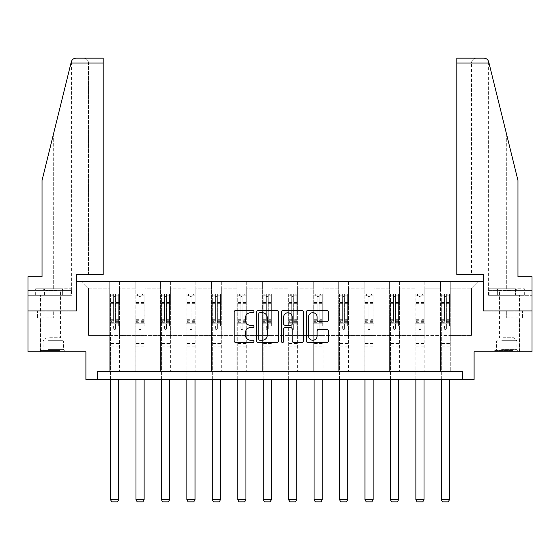 <?xml version="1.0" encoding="UTF-8"?>
<svg xmlns="http://www.w3.org/2000/svg" width="560" height="560" viewBox="0 0 560 560"><rect width="100%" height="100%" fill="white"/><g stroke="black" fill="none" stroke-linecap="round" stroke-linejoin="round"><path stroke-width="0.42" stroke-dasharray="2.8 2.1" d="M253.904 311.577A1.12 1.12 0 0 0 252.784 310.457L235.774 310.457A1.603 1.603 0 0 0 234.171 312.06L234.171 340.879A1.603 1.603 0 0 0 235.774 342.482L252.784 342.482A1.12 1.12 0 0 0 253.904 341.355A1.12 1.12 0 0 0 252.784 340.235L250.579 340.235A5.124 5.124 0 0 1 245.455 335.118L245.455 332.71A5.124 5.124 0 0 1 250.579 327.593L252.784 327.593A1.12 1.12 0 0 0 253.904 326.466A1.12 1.12 0 0 0 252.784 325.346L250.579 325.346A5.124 5.124 0 0 1 245.455 320.222L245.455 317.821A5.124 5.124 0 0 1 250.579 312.704L252.784 312.704A1.12 1.12 0 0 0 253.904 311.577M506.716 317.821L522.459 317.821L506.716 317.821L506.716 310.975L522.459 310.975L490.98 310.975L519.442 310.975L493.997 310.975L506.716 310.975L506.716 317.821M506.716 351.75L519.442 351.75L506.716 351.75M53.284 317.821L37.541 317.821L53.284 317.821L53.284 310.975L69.02 310.975L37.541 310.975L66.003 310.975L53.284 310.975L53.284 317.821M53.284 351.75L40.558 351.75L53.284 351.75M28 310.975L76.608 310.975L76.608 281.617L483.392 281.617L483.392 310.975L532 310.975L483.56 310.975L483.56 274.603L456.806 274.603L471.485 274.603L471.485 63.049L471.485 274.603L456.806 274.603L456.806 58.156L456.806 63.049L456.806 58.156L483.966 58.156C486.388 58.324 487.977 59.563 488.719 61.88L517.972 180.488L517.972 276.724L517.972 180.488L489.006 63.049L517.972 180.488L517.972 276.724L532 276.724L532 290.423L497.63 290.423L532 290.423L506.716 290.423L532 290.423L532 295.316L497.63 295.316L532 295.316L532 276.724L517.972 276.724L532 276.724L532 351.75L474.096 351.75L474.096 379.477L85.904 379.477L85.904 351.75L28 351.75L28 310.975L76.44 310.975L76.44 274.603L103.194 274.603L103.194 58.156L103.194 274.603L103.194 58.156L76.034 58.156C73.612 58.324 72.023 59.563 71.281 61.88L42.028 180.488L53.284 134.862L42.028 180.488L42.028 276.724L42.028 180.488L42.028 276.724L28 276.724L42.028 276.724L28 276.724L28 310.975L76.44 310.975M440.496 281.617L478.009 281.617L450.282 281.617L450.282 335.44L471.485 335.44L450.282 335.44L450.282 288.141L471.485 288.141L450.282 288.141L450.282 281.617L450.282 371.322L440.496 371.322L450.282 371.322L440.496 371.322L450.282 371.322L450.282 281.617L424.837 281.617L440.496 281.617L440.496 335.44L424.837 335.44L440.496 335.44L440.496 288.141L424.837 288.141L424.837 335.44L424.837 288.141L440.496 288.141L440.496 281.617L440.496 371.322L440.496 323.204L440.496 335.44L450.282 335.44L440.496 335.44L440.496 323.204L450.282 323.204L440.496 323.204L440.496 371.322L440.496 281.617M415.051 281.617L424.837 281.617L424.837 371.322L415.051 371.322L424.837 371.322L415.051 371.322L424.837 371.322L424.837 281.617L399.392 281.617L415.051 281.617L415.051 335.44L399.392 335.44L415.051 335.44L415.051 288.141L399.392 288.141L399.392 335.44L399.392 288.141L415.051 288.141L415.051 281.617L415.051 371.322L415.051 323.204L415.051 335.44L424.837 335.44L415.051 335.44L415.051 323.204L424.837 323.204L415.051 323.204L415.051 371.322L415.051 281.617M389.606 281.617L399.392 281.617L399.392 371.322L389.606 371.322L399.392 371.322L389.606 371.322L399.392 371.322L399.392 281.617L373.947 281.617L389.606 281.617L389.606 335.44L373.947 335.44L389.606 335.44L389.606 288.141L373.947 288.141L373.947 335.44L373.947 288.141L389.606 288.141L389.606 281.617L389.606 371.322L389.606 323.204L389.606 335.44L399.392 335.44L389.606 335.44L389.606 323.204L399.392 323.204L389.606 323.204L389.606 371.322L389.606 281.617M364.161 281.617L373.947 281.617L373.947 371.322L364.161 371.322L373.947 371.322L364.161 371.322L373.947 371.322L373.947 281.617L348.502 281.617L364.161 281.617L364.161 335.44L348.502 335.44L364.161 335.44L364.161 288.141L348.502 288.141L348.502 335.44L348.502 288.141L364.161 288.141L364.161 281.617L364.161 371.322L364.161 323.204L364.161 335.44L373.947 335.44L364.161 335.44L364.161 323.204L373.947 323.204L364.161 323.204L364.161 371.322L364.161 281.617M338.716 281.617L348.502 281.617L348.502 371.322L338.716 371.322L348.502 371.322L338.716 371.322L348.502 371.322L348.502 281.617L323.057 281.617L338.716 281.617L338.716 335.44L323.057 335.44L338.716 335.44L338.716 288.141L323.057 288.141L323.057 335.44L323.057 288.141L338.716 288.141L338.716 281.617L338.716 371.322L338.716 323.204L338.716 335.44L348.502 335.44L338.716 335.44L338.716 323.204L348.502 323.204L338.716 323.204L338.716 371.322L338.716 281.617M313.271 281.617L323.057 281.617L323.057 371.322L313.271 371.322L323.057 371.322L313.271 371.322L323.057 371.322L323.057 281.617L297.619 281.617L313.271 281.617L313.271 335.44L297.619 335.44L313.271 335.44L313.271 288.141L297.619 288.141L297.619 335.44L297.619 288.141L313.271 288.141L313.271 281.617L313.271 371.322L313.271 323.204L313.271 335.44L323.057 335.44L313.271 335.44L313.271 323.204L323.057 323.204L313.271 323.204L313.271 371.322L313.271 281.617M287.826 281.617L297.619 281.617L297.619 371.322L287.826 371.322L297.619 371.322L287.826 371.322L297.619 371.322L297.619 281.617L272.174 281.617L287.826 281.617L287.826 335.44L272.174 335.44L287.826 335.44L287.826 288.141L272.174 288.141L272.174 335.44L272.174 288.141L287.826 288.141L287.826 281.617L287.826 371.322L287.826 323.204L287.826 335.44L297.619 335.44L287.826 335.44L287.826 323.204L297.619 323.204L287.826 323.204L287.826 371.322L287.826 281.617M262.381 281.617L272.174 281.617L272.174 371.322L262.381 371.322L272.174 371.322L262.381 371.322L272.174 371.322L272.174 281.617L246.729 281.617L262.381 281.617L262.381 335.44L246.729 335.44L262.381 335.44L262.381 288.141L246.729 288.141L246.729 335.44L246.729 288.141L262.381 288.141L262.381 281.617L262.381 371.322L262.381 323.204L262.381 335.44L272.174 335.44L262.381 335.44L262.381 323.204L272.174 323.204L262.381 323.204L262.381 371.322L262.381 281.617M236.943 281.617L246.729 281.617L246.729 371.322L236.943 371.322L246.729 371.322L236.943 371.322L246.729 371.322L246.729 281.617L221.284 281.617L236.943 281.617L236.943 335.44L221.284 335.44L236.943 335.44L236.943 288.141L221.284 288.141L221.284 335.44L221.284 288.141L236.943 288.141L236.943 281.617L236.943 371.322L236.943 323.204L236.943 335.44L246.729 335.44L236.943 335.44L236.943 323.204L246.729 323.204L236.943 323.204L236.943 371.322L236.943 281.617M211.498 281.617L221.284 281.617L221.284 371.322L211.498 371.322L221.284 371.322L211.498 371.322L221.284 371.322L221.284 281.617L195.839 281.617L211.498 281.617L211.498 335.44L195.839 335.44L211.498 335.44L211.498 288.141L195.839 288.141L195.839 335.44L195.839 288.141L211.498 288.141L211.498 281.617L211.498 371.322L211.498 323.204L211.498 335.44L221.284 335.44L211.498 335.44L211.498 323.204L221.284 323.204L211.498 323.204L211.498 371.322L211.498 281.617M186.053 281.617L195.839 281.617L195.839 371.322L186.053 371.322L195.839 371.322L186.053 371.322L195.839 371.322L195.839 281.617L170.394 281.617L186.053 281.617L186.053 335.44L170.394 335.44L186.053 335.44L186.053 288.141L170.394 288.141L170.394 335.44L170.394 288.141L186.053 288.141L186.053 281.617L186.053 371.322L186.053 323.204L186.053 335.44L195.839 335.44L186.053 335.44L186.053 323.204L195.839 323.204L186.053 323.204L186.053 371.322L186.053 281.617M160.608 281.617L170.394 281.617L170.394 371.322L160.608 371.322L170.394 371.322L160.608 371.322L170.394 371.322L170.394 281.617L144.949 281.617L160.608 281.617L160.608 335.44L144.949 335.44L160.608 335.44L160.608 288.141L144.949 288.141L144.949 335.44L144.949 288.141L160.608 288.141L160.608 281.617L160.608 371.322L160.608 323.204L160.608 335.44L170.394 335.44L160.608 335.44L160.608 323.204L170.394 323.204L160.608 323.204L160.608 371.322L160.608 281.617M135.163 281.617L144.949 281.617L144.949 371.322L135.163 371.322L144.949 371.322L135.163 371.322L144.949 371.322L144.949 281.617L119.504 281.617L135.163 281.617L135.163 335.44L119.504 335.44L135.163 335.44L135.163 288.141L119.504 288.141L119.504 335.44L119.504 288.141L135.163 288.141L135.163 281.617L135.163 371.322L135.163 323.204L135.163 335.44L144.949 335.44L135.163 335.44L135.163 323.204L144.949 323.204L135.163 323.204L135.163 371.322L135.163 281.617M109.718 281.617L119.504 281.617L119.504 371.322L109.718 371.322L119.504 371.322L109.718 371.322L119.504 371.322L119.504 281.617L81.991 281.617L109.718 281.617L109.718 335.44L88.515 335.44L88.515 288.141L109.718 288.141L88.515 288.141L81.991 281.617L88.515 288.141L88.515 335.44L109.718 335.44L109.718 281.617L109.718 371.322L109.718 281.617M97.321 379.477L97.321 371.322L97.321 379.477L97.321 371.322L462.679 371.322L97.321 371.322L462.679 371.322L462.679 379.477M471.485 335.44L471.485 288.141L478.009 281.617L471.485 288.141L471.485 335.44M109.718 335.44L119.504 335.44L119.504 323.204L119.504 371.322L119.504 323.204L119.504 335.44L109.718 335.44L109.718 323.204L119.504 323.204L109.718 323.204L109.718 371.322L109.718 335.44M109.718 323.204L119.504 323.204L109.718 323.204M135.163 323.204L144.949 323.204L135.163 323.204M160.608 323.204L170.394 323.204L160.608 323.204M186.053 323.204L195.839 323.204L186.053 323.204M211.498 323.204L221.284 323.204L211.498 323.204M236.943 323.204L246.729 323.204L236.943 323.204M262.381 323.204L272.174 323.204L262.381 323.204M287.826 323.204L297.619 323.204L287.826 323.204M313.271 323.204L323.057 323.204L313.271 323.204M338.716 323.204L348.502 323.204L338.716 323.204M364.161 323.204L373.947 323.204L364.161 323.204M389.606 323.204L399.392 323.204L389.606 323.204M415.051 323.204L424.837 323.204L415.051 323.204M440.496 323.204L450.282 323.204L440.496 323.204M37.541 317.821L37.541 310.975L37.541 317.821M69.02 317.821L69.02 310.975L69.02 317.821M522.459 317.821L522.459 310.975L522.459 317.821M490.98 317.821L490.98 310.975L490.98 317.821M278.6 340.879L278.6 312.06A1.603 1.603 0 0 0 276.997 310.457L258.104 310.457A1.603 1.603 0 0 0 256.508 312.06L256.508 340.879A1.603 1.603 0 0 0 258.104 342.482L276.997 342.482A1.603 1.603 0 0 0 278.6 340.879M259.868 312.704A1.12 1.12 0 0 0 258.748 313.824L258.748 339.115A1.12 1.12 0 0 0 259.868 340.235L262.192 340.235A5.124 5.124 0 0 0 267.309 335.118L267.309 317.821A5.124 5.124 0 0 0 262.192 312.704L259.868 312.704M283.003 310.457L301.896 310.457A1.603 1.603 0 0 1 303.492 312.06L303.492 340.879A1.603 1.603 0 0 1 301.896 342.482L293.811 342.482A1.603 1.603 0 0 1 292.208 340.879L292.208 329.189A1.603 1.603 0 0 0 290.605 327.593L285.243 327.593A1.603 1.603 0 0 0 283.64 329.189L283.64 341.355A1.12 1.12 0 0 1 282.52 342.482A1.12 1.12 0 0 1 281.4 341.355L281.4 312.06A1.603 1.603 0 0 1 283.003 310.457M292.208 317.065A4.284 4.284 0 0 0 287.924 312.781A4.284 4.284 0 0 0 283.64 317.065L283.64 323.75A1.603 1.603 0 0 0 285.243 325.346L290.605 325.346A1.603 1.603 0 0 0 292.208 323.75L292.208 317.065M318.703 321.748L326.788 321.748A1.603 1.603 0 0 0 328.391 320.145L328.391 312.06A1.603 1.603 0 0 0 326.788 310.457L307.895 310.457A1.603 1.603 0 0 0 306.299 312.06L306.299 340.879A1.603 1.603 0 0 0 307.895 342.482L326.788 342.482A1.603 1.603 0 0 0 328.391 340.879L328.391 331.114A1.603 1.603 0 0 0 326.788 329.511L318.703 329.511A1.603 1.603 0 0 0 317.1 331.114L317.1 335.958A4.284 4.284 0 0 1 312.823 340.235A4.284 4.284 0 0 1 308.539 335.958L308.539 316.981A4.284 4.284 0 0 1 312.823 312.704A4.284 4.284 0 0 1 317.1 316.981L317.1 320.145A1.603 1.603 0 0 0 318.703 321.748M113.631 328.622A0.98 0.98 0 0 0 114.611 329.602A0.98 0.98 0 0 1 113.631 328.622L113.631 325.976L113.631 328.622M118.65 293.881L117.054 293.881L117.054 296.002L118.685 296.002L118.685 293.881L110.53 293.881L110.53 499.723L118.685 499.723L118.685 379.477M110.53 293.881L110.53 379.477M118.685 296.002L118.685 325.976L115.591 325.976L115.591 328.622A0.98 0.98 0 0 1 114.611 329.602A0.98 0.98 0 0 0 115.591 328.622L115.591 319.319L118.685 319.319M118.685 293.881L118.685 325.976L115.591 325.976L115.591 294.084L113.631 294.084L113.631 321.363L110.53 321.363M117.054 293.881L110.572 293.881M117.054 296.002L112.161 296.002L112.161 293.881M110.53 296.002L118.65 296.002M110.572 296.002L112.161 296.002M110.53 319.319L113.631 319.319L113.631 296.429L115.591 296.429L115.591 319.319M113.631 319.319L113.631 321.363M118.685 346.892L110.53 346.892M110.53 499.723L111.755 501.844L117.467 501.844L118.685 499.723M113.631 296.429L113.631 294.084M115.591 296.429L115.591 294.084M58.786 350.448L42.273 350.448L58.786 350.448M48.181 349.629L63.476 349.629L48.181 349.629M58.583 288.792L42.679 288.792L58.583 288.792M56.91 290.724L46.025 290.724L56.91 290.724M49.651 337.722L60.543 337.722L49.651 337.722M59.605 350.448L40.642 350.448L59.605 350.448M59.605 295.316L40.642 295.316L59.605 295.316M62.083 295.316L35.672 295.316L70.889 295.316L62.083 295.316L62.083 288.792L35.672 288.792L70.889 288.792L62.083 288.792L62.083 295.316M44.478 295.316L44.478 288.792L44.478 295.316M35.672 295.316L35.672 288.792M70.889 295.316L70.889 288.792M512.225 350.448L495.712 350.448L512.225 350.448M501.62 349.629L516.915 349.629L501.62 349.629M512.022 288.792L496.118 288.792L512.022 288.792M510.349 290.724L499.457 290.724L510.349 290.724M503.09 337.722L513.975 337.722L503.09 337.722M513.037 350.448L494.081 350.448L513.037 350.448M513.037 295.316L494.081 295.316L513.037 295.316M515.522 295.316L489.111 295.316L524.328 295.316L515.522 295.316L515.522 288.792L489.111 288.792L524.328 288.792L515.522 288.792L515.522 295.316M497.917 295.316L497.917 288.792L497.917 295.316M489.111 295.316L489.111 288.792M524.328 295.316L524.328 288.792M53.284 295.316L40.558 295.316L53.284 295.316M28 295.316L28 276.724L28 290.423L62.37 290.423L28 290.423L28 295.316L62.37 295.316L62.37 290.423L71.456 290.423L62.37 290.423L62.37 295.316L28 295.316M88.515 274.603L103.194 274.603L88.515 274.603L88.515 63.049L88.515 274.603M53.284 290.423L71.631 290.423L53.284 290.423L53.284 134.862L53.284 290.423M71.631 290.423L71.533 61.124M71.456 295.316L62.37 295.316L71.456 295.316L71.456 290.423M88.515 63.049C88.2 60.102 86.569 58.471 83.622 58.156C86.569 58.471 88.2 60.102 88.515 63.049L103.194 63.049L88.515 63.049M506.716 295.316L519.442 295.316L506.716 295.316M532 310.975L483.56 310.975M506.716 290.423L488.369 290.423L506.716 290.423L506.716 134.862L506.716 290.423M488.544 290.423L497.63 290.423L488.544 290.423L488.544 295.316L497.63 295.316L497.63 290.423L497.63 295.316L488.544 295.316M456.806 63.049L471.485 63.049C471.8 60.102 473.431 58.471 476.378 58.156C473.431 58.471 471.8 60.102 471.485 63.049L489.006 63.049M139.076 328.622A0.98 0.98 0 0 0 140.056 329.602A0.98 0.98 0 0 1 139.076 328.622L139.076 325.976L139.076 328.622M144.088 293.881L142.499 293.881L142.499 296.002L144.13 296.002L144.13 293.881L135.975 293.881L135.975 499.723L144.13 499.723L144.13 379.477M135.975 293.881L135.975 379.477M144.13 296.002L144.13 325.976L141.036 325.976L141.036 328.622A0.98 0.98 0 0 1 140.056 329.602A0.98 0.98 0 0 0 141.036 328.622L141.036 319.319L144.13 319.319M144.13 293.881L144.13 325.976L141.036 325.976L141.036 294.084L139.076 294.084L139.076 321.363L135.975 321.363M142.499 293.881L136.017 293.881M142.499 296.002L137.606 296.002L137.606 293.881M135.975 296.002L144.088 296.002M136.017 296.002L137.606 296.002M135.975 319.319L139.076 319.319L139.076 296.429L141.036 296.429L141.036 319.319M139.076 319.319L139.076 321.363M144.13 346.892L135.975 346.892M135.975 499.723L137.2 501.844L142.912 501.844L144.13 499.723M139.076 296.429L139.076 294.084M141.036 296.429L141.036 294.084M164.521 328.622A0.98 0.98 0 0 0 165.501 329.602A0.98 0.98 0 0 1 164.521 328.622L164.521 325.976L164.521 328.622M169.533 293.881L167.944 293.881L167.944 296.002L169.575 296.002L169.575 293.881L161.42 293.881L161.42 499.723L169.575 499.723L169.575 379.477M161.42 293.881L161.42 379.477M169.575 296.002L169.575 325.976L166.481 325.976L166.481 328.622A0.98 0.98 0 0 1 165.501 329.602A0.98 0.98 0 0 0 166.481 328.622L166.481 319.319L169.575 319.319M169.575 293.881L169.575 325.976L166.481 325.976L166.481 294.084L164.521 294.084L164.521 321.363L161.42 321.363M167.944 293.881L161.462 293.881M167.944 296.002L163.051 296.002L163.051 293.881M161.42 296.002L169.533 296.002M161.462 296.002L163.051 296.002M161.42 319.319L164.521 319.319L164.521 296.429L166.481 296.429L166.481 319.319M164.521 319.319L164.521 321.363M169.575 346.892L161.42 346.892M161.42 499.723L162.645 501.844L168.35 501.844L169.575 499.723M164.521 296.429L164.521 294.084M166.481 296.429L166.481 294.084M189.966 328.622A0.98 0.98 0 0 0 190.946 329.602A0.98 0.98 0 0 1 189.966 328.622L189.966 325.976L189.966 328.622M194.978 293.881L193.389 293.881L193.389 296.002L195.02 296.002L195.02 293.881L186.865 293.881L186.865 499.723L195.02 499.723L195.02 379.477M186.865 293.881L186.865 379.477M195.02 296.002L195.02 325.976L191.919 325.976L191.919 328.622A0.98 0.98 0 0 1 190.946 329.602A0.98 0.98 0 0 0 191.919 328.622L191.919 319.319L195.02 319.319M195.02 293.881L195.02 325.976L191.919 325.976L191.919 294.084L189.966 294.084L189.966 321.363L186.865 321.363M193.389 293.881L186.907 293.881M193.389 296.002L188.496 296.002L188.496 293.881M186.865 296.002L194.978 296.002M186.907 296.002L188.496 296.002M186.865 319.319L189.966 319.319L189.966 296.429L191.919 296.429L191.919 319.319M189.966 319.319L189.966 321.363M195.02 346.892L186.865 346.892M186.865 499.723L188.09 501.844L193.795 501.844L195.02 499.723M189.966 296.429L189.966 294.084M191.919 296.429L191.919 294.084M215.411 328.622A0.98 0.98 0 0 0 216.391 329.602A0.98 0.98 0 0 1 215.411 328.622L215.411 325.976L215.411 328.622M220.423 293.881L218.834 293.881L218.834 296.002L220.465 296.002L220.465 293.881L212.31 293.881L212.31 499.723L220.465 499.723L220.465 379.477M212.31 293.881L212.31 379.477M220.465 296.002L220.465 325.976L217.364 325.976L217.364 328.622A0.98 0.98 0 0 1 216.391 329.602A0.98 0.98 0 0 0 217.364 328.622L217.364 319.319L220.465 319.319M220.465 293.881L220.465 325.976L217.364 325.976L217.364 294.084L215.411 294.084L215.411 321.363L212.31 321.363M218.834 293.881L212.352 293.881M218.834 296.002L213.941 296.002L213.941 293.881M212.31 296.002L220.423 296.002M212.352 296.002L213.941 296.002M212.31 319.319L215.411 319.319L215.411 296.429L217.364 296.429L217.364 319.319M215.411 319.319L215.411 321.363M220.465 346.892L212.31 346.892M212.31 499.723L213.535 501.844L219.24 501.844L220.465 499.723M215.411 296.429L215.411 294.084M217.364 296.429L217.364 294.084M240.856 328.622A0.98 0.98 0 0 0 241.836 329.602A0.98 0.98 0 0 1 240.856 328.622L240.856 325.976L240.856 328.622M245.868 293.881L244.279 293.881L244.279 296.002L245.91 296.002L245.91 293.881L237.755 293.881L237.755 499.723L245.91 499.723L245.91 379.477M237.755 293.881L237.755 379.477M245.91 296.002L245.91 325.976L242.809 325.976L242.809 328.622A0.98 0.98 0 0 1 241.836 329.602A0.98 0.98 0 0 0 242.809 328.622L242.809 319.319L245.91 319.319M245.91 293.881L245.91 325.976L242.809 325.976L242.809 294.084L240.856 294.084L240.856 321.363L237.755 321.363M244.279 293.881L237.797 293.881M244.279 296.002L239.386 296.002L239.386 293.881M237.755 296.002L245.868 296.002M237.797 296.002L239.386 296.002M237.755 319.319L240.856 319.319L240.856 296.429L242.809 296.429L242.809 319.319M240.856 319.319L240.856 321.363M245.91 346.892L237.755 346.892M237.755 499.723L238.98 501.844L244.685 501.844L245.91 499.723M240.856 296.429L240.856 294.084M242.809 296.429L242.809 294.084M266.301 328.622A0.98 0.98 0 0 0 267.281 329.602A0.98 0.98 0 0 1 266.301 328.622L266.301 325.976L266.301 328.622M271.313 293.881L269.724 293.881L269.724 296.002L271.355 296.002L271.355 293.881L263.2 293.881L263.2 499.723L271.355 499.723L271.355 379.477M263.2 293.881L263.2 379.477M271.355 296.002L271.355 325.976L268.254 325.976L268.254 328.622A0.98 0.98 0 0 1 267.281 329.602A0.98 0.98 0 0 0 268.254 328.622L268.254 319.319L271.355 319.319M271.355 293.881L271.355 325.976L268.254 325.976L268.254 294.084L266.301 294.084L266.301 321.363L263.2 321.363M269.724 293.881L263.242 293.881M269.724 296.002L264.831 296.002L264.831 293.881M263.2 296.002L271.313 296.002M263.242 296.002L264.831 296.002M263.2 319.319L266.301 319.319L266.301 296.429L268.254 296.429L268.254 319.319M266.301 319.319L266.301 321.363M271.355 346.892L263.2 346.892M263.2 499.723L264.425 501.844L270.13 501.844L271.355 499.723M266.301 296.429L266.301 294.084M268.254 296.429L268.254 294.084M291.746 328.622A0.98 0.98 0 0 0 292.719 329.602A0.98 0.98 0 0 1 291.746 328.622L291.746 325.976L291.746 328.622M296.758 293.881L295.169 293.881L295.169 296.002L296.8 296.002L296.8 293.881L288.645 293.881L288.645 499.723L296.8 499.723L296.8 379.477M288.645 293.881L288.645 379.477M296.8 296.002L296.8 325.976L293.699 325.976L293.699 328.622A0.98 0.98 0 0 1 292.719 329.602A0.98 0.98 0 0 0 293.699 328.622L293.699 319.319L296.8 319.319M296.8 293.881L296.8 325.976L293.699 325.976L293.699 294.084L291.746 294.084L291.746 321.363L288.645 321.363M295.169 293.881L288.687 293.881M295.169 296.002L290.276 296.002L290.276 293.881M288.645 296.002L296.758 296.002M288.687 296.002L290.276 296.002M288.645 319.319L291.746 319.319L291.746 296.429L293.699 296.429L293.699 319.319M291.746 319.319L291.746 321.363M296.8 346.892L288.645 346.892M288.645 499.723L289.87 501.844L295.575 501.844L296.8 499.723M291.746 296.429L291.746 294.084M293.699 296.429L293.699 294.084M317.191 328.622A0.98 0.98 0 0 0 318.164 329.602A0.98 0.98 0 0 1 317.191 328.622L317.191 325.976L317.191 328.622M322.203 293.881L320.614 293.881L320.614 296.002L322.245 296.002L322.245 293.881L314.09 293.881L314.09 499.723L322.245 499.723L322.245 379.477M314.09 293.881L314.09 379.477M322.245 296.002L322.245 325.976L319.144 325.976L319.144 328.622A0.98 0.98 0 0 1 318.164 329.602A0.98 0.98 0 0 0 319.144 328.622L319.144 319.319L322.245 319.319M322.245 293.881L322.245 325.976L319.144 325.976L319.144 294.084L317.191 294.084L317.191 321.363L314.09 321.363M320.614 293.881L314.132 293.881M320.614 296.002L315.721 296.002L315.721 293.881M314.09 296.002L322.203 296.002M314.132 296.002L315.721 296.002M314.09 319.319L317.191 319.319L317.191 296.429L319.144 296.429L319.144 319.319M317.191 319.319L317.191 321.363M322.245 346.892L314.09 346.892M314.09 499.723L315.315 501.844L321.02 501.844L322.245 499.723M317.191 296.429L317.191 294.084M319.144 296.429L319.144 294.084M342.636 328.622A0.98 0.98 0 0 0 343.609 329.602A0.98 0.98 0 0 1 342.636 328.622L342.636 325.976L342.636 328.622M347.648 293.881L346.059 293.881L346.059 296.002L347.69 296.002L347.69 293.881L339.535 293.881L339.535 499.723L347.69 499.723L347.69 379.477M339.535 293.881L339.535 379.477M347.69 296.002L347.69 325.976L344.589 325.976L344.589 328.622A0.98 0.98 0 0 1 343.609 329.602A0.98 0.98 0 0 0 344.589 328.622L344.589 319.319L347.69 319.319M347.69 293.881L347.69 325.976L344.589 325.976L344.589 294.084L342.636 294.084L342.636 321.363L339.535 321.363M346.059 293.881L339.577 293.881M346.059 296.002L341.166 296.002L341.166 293.881M339.535 296.002L347.648 296.002M339.577 296.002L341.166 296.002M339.535 319.319L342.636 319.319L342.636 296.429L344.589 296.429L344.589 319.319M342.636 319.319L342.636 321.363M347.69 346.892L339.535 346.892M339.535 499.723L340.76 501.844L346.465 501.844L347.69 499.723M342.636 296.429L342.636 294.084M344.589 296.429L344.589 294.084M368.081 328.622A0.98 0.98 0 0 0 369.054 329.602A0.98 0.98 0 0 1 368.081 328.622L368.081 325.976L368.081 328.622M373.093 293.881L371.504 293.881L371.504 296.002L373.135 296.002L373.135 293.881L364.98 293.881L364.98 499.723L373.135 499.723L373.135 379.477M364.98 293.881L364.98 379.477M373.135 296.002L373.135 325.976L370.034 325.976L370.034 328.622A0.98 0.98 0 0 1 369.054 329.602A0.98 0.98 0 0 0 370.034 328.622L370.034 319.319L373.135 319.319M373.135 293.881L373.135 325.976L370.034 325.976L370.034 294.084L368.081 294.084L368.081 321.363L364.98 321.363M371.504 293.881L365.022 293.881M371.504 296.002L366.611 296.002L366.611 293.881M364.98 296.002L373.093 296.002M365.022 296.002L366.611 296.002M364.98 319.319L368.081 319.319L368.081 296.429L370.034 296.429L370.034 319.319M368.081 319.319L368.081 321.363M373.135 346.892L364.98 346.892M364.98 499.723L366.205 501.844L371.91 501.844L373.135 499.723M368.081 296.429L368.081 294.084M370.034 296.429L370.034 294.084M393.519 328.622A0.98 0.98 0 0 0 394.499 329.602A0.98 0.98 0 0 1 393.519 328.622L393.519 325.976L393.519 328.622M398.538 293.881L396.949 293.881L396.949 296.002L398.58 296.002L398.58 293.881L390.425 293.881L390.425 499.723L398.58 499.723L398.58 379.477M390.425 293.881L390.425 379.477M398.58 296.002L398.58 325.976L395.479 325.976L395.479 328.622A0.98 0.98 0 0 1 394.499 329.602A0.98 0.98 0 0 0 395.479 328.622L395.479 319.319L398.58 319.319M398.58 293.881L398.58 325.976L395.479 325.976L395.479 294.084L393.519 294.084L393.519 321.363L390.425 321.363M396.949 293.881L390.467 293.881M396.949 296.002L392.056 296.002L392.056 293.881M390.425 296.002L398.538 296.002M390.467 296.002L392.056 296.002M390.425 319.319L393.519 319.319L393.519 296.429L395.479 296.429L395.479 319.319M393.519 319.319L393.519 321.363M398.58 346.892L390.425 346.892M390.425 499.723L391.65 501.844L397.355 501.844L398.58 499.723M393.519 296.429L393.519 294.084M395.479 296.429L395.479 294.084M418.964 328.622A0.98 0.98 0 0 0 419.944 329.602A0.98 0.98 0 0 1 418.964 328.622L418.964 325.976L418.964 328.622M423.983 293.881L422.394 293.881L422.394 296.002L424.025 296.002L424.025 293.881L415.87 293.881L415.87 499.723L424.025 499.723L424.025 379.477M415.87 293.881L415.87 379.477M424.025 296.002L424.025 325.976L420.924 325.976L420.924 328.622A0.98 0.98 0 0 1 419.944 329.602A0.98 0.98 0 0 0 420.924 328.622L420.924 319.319L424.025 319.319M424.025 293.881L424.025 325.976L420.924 325.976L420.924 294.084L418.964 294.084L418.964 321.363L415.87 321.363M422.394 293.881L415.912 293.881M422.394 296.002L417.501 296.002L417.501 293.881M415.87 296.002L423.983 296.002M415.912 296.002L417.501 296.002M415.87 319.319L418.964 319.319L418.964 296.429L420.924 296.429L420.924 319.319M418.964 319.319L418.964 321.363M424.025 346.892L415.87 346.892M415.87 499.723L417.088 501.844L422.8 501.844L424.025 499.723M418.964 296.429L418.964 294.084M420.924 296.429L420.924 294.084M444.409 328.622A0.98 0.98 0 0 0 445.389 329.602A0.98 0.98 0 0 1 444.409 328.622L444.409 325.976L444.409 328.622M449.428 293.881L447.839 293.881L447.839 296.002L449.47 296.002L449.47 293.881L441.315 293.881L441.315 499.723L449.47 499.723L449.47 379.477M441.315 293.881L441.315 379.477M449.47 296.002L449.47 325.976L446.369 325.976L446.369 328.622A0.98 0.98 0 0 1 445.389 329.602A0.98 0.98 0 0 0 446.369 328.622L446.369 319.319L449.47 319.319M449.47 293.881L449.47 325.976L446.369 325.976L446.369 294.084L444.409 294.084L444.409 321.363L441.315 321.363M447.839 293.881L441.35 293.881M447.839 296.002L442.946 296.002L442.946 293.881M441.315 296.002L449.428 296.002M441.35 296.002L442.946 296.002M441.315 319.319L444.409 319.319L444.409 296.429L446.369 296.429L446.369 319.319M444.409 319.319L444.409 321.363M449.47 346.892L441.315 346.892M441.315 499.723L442.533 501.844L448.245 501.844L449.47 499.723M444.409 296.429L444.409 294.084M446.369 296.429L446.369 294.084M113.631 302.498L110.53 302.498M110.53 303.66L113.631 303.66M113.631 325.976L110.53 325.976L113.631 325.976M118.685 343.462L110.53 343.462M113.631 322.287L110.53 322.287M118.685 322.287L115.591 322.287M110.53 320.243L113.631 320.243M115.591 320.243L118.685 320.243M118.685 321.363L115.591 321.363M118.685 302.498L115.591 302.498M115.591 303.66L118.685 303.66M113.631 295.834L110.53 295.834M110.53 296.996L113.631 296.996M118.685 295.834L115.591 295.834M115.591 296.996L118.685 296.996M118.685 345.968L110.53 345.968M58.38 341.131L43.085 341.131L58.38 341.131M48.349 340.326L63.14 340.326L48.349 340.326M511.819 341.131L496.524 341.131L511.819 341.131M501.788 340.326L516.579 340.326L501.788 340.326M70.994 63.049L103.194 63.049M139.076 302.498L135.975 302.498M135.975 303.66L139.076 303.66M139.076 325.976L135.975 325.976L139.076 325.976M144.13 343.462L135.975 343.462M139.076 322.287L135.975 322.287M144.13 322.287L141.036 322.287M135.975 320.243L139.076 320.243M141.036 320.243L144.13 320.243M144.13 321.363L141.036 321.363M144.13 302.498L141.036 302.498M141.036 303.66L144.13 303.66M139.076 295.834L135.975 295.834M135.975 296.996L139.076 296.996M144.13 295.834L141.036 295.834M141.036 296.996L144.13 296.996M144.13 345.968L135.975 345.968M164.521 302.498L161.42 302.498M161.42 303.66L164.521 303.66M164.521 325.976L161.42 325.976L164.521 325.976M169.575 343.462L161.42 343.462M164.521 322.287L161.42 322.287M169.575 322.287L166.481 322.287M161.42 320.243L164.521 320.243M166.481 320.243L169.575 320.243M169.575 321.363L166.481 321.363M169.575 302.498L166.481 302.498M166.481 303.66L169.575 303.66M164.521 295.834L161.42 295.834M161.42 296.996L164.521 296.996M169.575 295.834L166.481 295.834M166.481 296.996L169.575 296.996M169.575 345.968L161.42 345.968M189.966 302.498L186.865 302.498M186.865 303.66L189.966 303.66M189.966 325.976L186.865 325.976L189.966 325.976M195.02 343.462L186.865 343.462M189.966 322.287L186.865 322.287M195.02 322.287L191.919 322.287M186.865 320.243L189.966 320.243M191.919 320.243L195.02 320.243M195.02 321.363L191.919 321.363M195.02 302.498L191.919 302.498M191.919 303.66L195.02 303.66M189.966 295.834L186.865 295.834M186.865 296.996L189.966 296.996M195.02 295.834L191.919 295.834M191.919 296.996L195.02 296.996M195.02 345.968L186.865 345.968M215.411 302.498L212.31 302.498M212.31 303.66L215.411 303.66M215.411 325.976L212.31 325.976L215.411 325.976M220.465 343.462L212.31 343.462M215.411 322.287L212.31 322.287M220.465 322.287L217.364 322.287M212.31 320.243L215.411 320.243M217.364 320.243L220.465 320.243M220.465 321.363L217.364 321.363M220.465 302.498L217.364 302.498M217.364 303.66L220.465 303.66M215.411 295.834L212.31 295.834M212.31 296.996L215.411 296.996M220.465 295.834L217.364 295.834M217.364 296.996L220.465 296.996M220.465 345.968L212.31 345.968M240.856 302.498L237.755 302.498M237.755 303.66L240.856 303.66M240.856 325.976L237.755 325.976L240.856 325.976M245.91 343.462L237.755 343.462M240.856 322.287L237.755 322.287M245.91 322.287L242.809 322.287M237.755 320.243L240.856 320.243M242.809 320.243L245.91 320.243M245.91 321.363L242.809 321.363M245.91 302.498L242.809 302.498M242.809 303.66L245.91 303.66M240.856 295.834L237.755 295.834M237.755 296.996L240.856 296.996M245.91 295.834L242.809 295.834M242.809 296.996L245.91 296.996M245.91 345.968L237.755 345.968M266.301 302.498L263.2 302.498M263.2 303.66L266.301 303.66M266.301 325.976L263.2 325.976L266.301 325.976M271.355 343.462L263.2 343.462M266.301 322.287L263.2 322.287M271.355 322.287L268.254 322.287M263.2 320.243L266.301 320.243M268.254 320.243L271.355 320.243M271.355 321.363L268.254 321.363M271.355 302.498L268.254 302.498M268.254 303.66L271.355 303.66M266.301 295.834L263.2 295.834M263.2 296.996L266.301 296.996M271.355 295.834L268.254 295.834M268.254 296.996L271.355 296.996M271.355 345.968L263.2 345.968M291.746 302.498L288.645 302.498M288.645 303.66L291.746 303.66M291.746 325.976L288.645 325.976L291.746 325.976M296.8 343.462L288.645 343.462M291.746 322.287L288.645 322.287M296.8 322.287L293.699 322.287M288.645 320.243L291.746 320.243M293.699 320.243L296.8 320.243M296.8 321.363L293.699 321.363M296.8 302.498L293.699 302.498M293.699 303.66L296.8 303.66M291.746 295.834L288.645 295.834M288.645 296.996L291.746 296.996M296.8 295.834L293.699 295.834M293.699 296.996L296.8 296.996M296.8 345.968L288.645 345.968M317.191 302.498L314.09 302.498M314.09 303.66L317.191 303.66M317.191 325.976L314.09 325.976L317.191 325.976M322.245 343.462L314.09 343.462M317.191 322.287L314.09 322.287M322.245 322.287L319.144 322.287M314.09 320.243L317.191 320.243M319.144 320.243L322.245 320.243M322.245 321.363L319.144 321.363M322.245 302.498L319.144 302.498M319.144 303.66L322.245 303.66M317.191 295.834L314.09 295.834M314.09 296.996L317.191 296.996M322.245 295.834L319.144 295.834M319.144 296.996L322.245 296.996M322.245 345.968L314.09 345.968M342.636 302.498L339.535 302.498M339.535 303.66L342.636 303.66M342.636 325.976L339.535 325.976L342.636 325.976M347.69 343.462L339.535 343.462M342.636 322.287L339.535 322.287M347.69 322.287L344.589 322.287M339.535 320.243L342.636 320.243M344.589 320.243L347.69 320.243M347.69 321.363L344.589 321.363M347.69 302.498L344.589 302.498M344.589 303.66L347.69 303.66M342.636 295.834L339.535 295.834M339.535 296.996L342.636 296.996M347.69 295.834L344.589 295.834M344.589 296.996L347.69 296.996M347.69 345.968L339.535 345.968M368.081 302.498L364.98 302.498M364.98 303.66L368.081 303.66M368.081 325.976L364.98 325.976L368.081 325.976M373.135 343.462L364.98 343.462M368.081 322.287L364.98 322.287M373.135 322.287L370.034 322.287M364.98 320.243L368.081 320.243M370.034 320.243L373.135 320.243M373.135 321.363L370.034 321.363M373.135 302.498L370.034 302.498M370.034 303.66L373.135 303.66M368.081 295.834L364.98 295.834M364.98 296.996L368.081 296.996M373.135 295.834L370.034 295.834M370.034 296.996L373.135 296.996M373.135 345.968L364.98 345.968M393.519 302.498L390.425 302.498M390.425 303.66L393.519 303.66M393.519 325.976L390.425 325.976L393.519 325.976M398.58 343.462L390.425 343.462M393.519 322.287L390.425 322.287M398.58 322.287L395.479 322.287M390.425 320.243L393.519 320.243M395.479 320.243L398.58 320.243M398.58 321.363L395.479 321.363M398.58 302.498L395.479 302.498M395.479 303.66L398.58 303.66M393.519 295.834L390.425 295.834M390.425 296.996L393.519 296.996M398.58 295.834L395.479 295.834M395.479 296.996L398.58 296.996M398.58 345.968L390.425 345.968M418.964 302.498L415.87 302.498M415.87 303.66L418.964 303.66M418.964 325.976L415.87 325.976L418.964 325.976M424.025 343.462L415.87 343.462M418.964 322.287L415.87 322.287M424.025 322.287L420.924 322.287M415.87 320.243L418.964 320.243M420.924 320.243L424.025 320.243M424.025 321.363L420.924 321.363M424.025 302.498L420.924 302.498M420.924 303.66L424.025 303.66M418.964 295.834L415.87 295.834M415.87 296.996L418.964 296.996M424.025 295.834L420.924 295.834M420.924 296.996L424.025 296.996M424.025 345.968L415.87 345.968M444.409 302.498L441.315 302.498M441.315 303.66L444.409 303.66M444.409 325.976L441.315 325.976L444.409 325.976M449.47 343.462L441.315 343.462M444.409 322.287L441.315 322.287M449.47 322.287L446.369 322.287M441.315 320.243L444.409 320.243M446.369 320.243L449.47 320.243M449.47 321.363L446.369 321.363M449.47 302.498L446.369 302.498M446.369 303.66L449.47 303.66M444.409 295.834L441.315 295.834M441.315 296.996L444.409 296.996M449.47 295.834L446.369 295.834M446.369 296.996L449.47 296.996M449.47 345.968L441.315 345.968M493.997 351.75L493.997 317.821M40.558 351.75L40.558 317.821M66.003 351.75L66.003 317.821M519.442 351.75L519.442 317.821M42.679 288.792L46.025 290.724L46.025 337.722L43.085 341.131L43.085 349.629L42.273 350.448M65.919 350.448L65.919 295.316M40.642 350.448L40.642 295.316M63.882 288.792L60.543 290.724L60.543 337.722L63.476 341.131L63.476 349.629L64.288 350.448M496.118 288.792L499.457 290.724L499.457 337.722L496.524 341.131L496.524 349.629L495.712 350.448M519.358 350.448L519.358 295.316M494.081 350.448L494.081 295.316M517.321 288.792L513.975 290.724L513.975 337.722L516.915 341.131L516.915 349.629L517.727 350.448M40.558 310.975L40.558 295.316M66.003 310.975L66.003 295.316M519.442 310.975L519.442 295.316M488.369 290.423L488.369 60.921M493.997 310.975L493.997 295.316"/><path stroke-width="0.84" d="M253.904 311.577A1.12 1.12 0 0 0 252.784 310.457L235.774 310.457A1.603 1.603 0 0 0 234.171 312.06L234.171 340.879A1.603 1.603 0 0 0 235.774 342.482L252.784 342.482A1.12 1.12 0 0 0 253.904 341.355A1.12 1.12 0 0 0 252.784 340.235L250.579 340.235A5.124 5.124 0 0 1 245.455 335.118L245.455 332.71A5.124 5.124 0 0 1 250.579 327.593L252.784 327.593A1.12 1.12 0 0 0 253.904 326.466A1.12 1.12 0 0 0 252.784 325.346L250.579 325.346A5.124 5.124 0 0 1 245.455 320.222L245.455 317.821A5.124 5.124 0 0 1 250.579 312.704L252.784 312.704A1.12 1.12 0 0 0 253.904 311.577M326.788 321.748A1.603 1.603 0 0 0 328.391 320.145L328.391 312.06A1.603 1.603 0 0 0 326.788 310.457L307.895 310.457A1.603 1.603 0 0 0 306.299 312.06L306.299 340.879A1.603 1.603 0 0 0 307.895 342.482L326.788 342.482A1.603 1.603 0 0 0 328.391 340.879L328.391 331.114A1.603 1.603 0 0 0 326.788 329.511L318.703 329.511A1.603 1.603 0 0 0 317.1 331.114L317.1 335.958A4.284 4.284 0 0 1 312.823 340.235A4.284 4.284 0 0 1 308.539 335.958L308.539 316.981A4.284 4.284 0 0 1 312.823 312.704A4.284 4.284 0 0 1 317.1 316.981L317.1 320.145A1.603 1.603 0 0 0 318.703 321.748L326.788 321.748M462.679 379.477L474.096 379.477L474.096 351.75L532 351.75L532 310.975L483.392 310.975L483.392 281.617L76.608 281.617L76.608 310.975L28 310.975L28 351.75L85.904 351.75L85.904 379.477L462.679 379.477L462.679 371.322L97.321 371.322L97.321 379.477M278.6 312.06A1.603 1.603 0 0 0 276.997 310.457L258.104 310.457A1.603 1.603 0 0 0 256.508 312.06L256.508 340.879A1.603 1.603 0 0 0 258.104 342.482L276.997 342.482A1.603 1.603 0 0 0 278.6 340.879L278.6 312.06M283.003 310.457L301.896 310.457A1.603 1.603 0 0 1 303.492 312.06L303.492 340.879A1.603 1.603 0 0 1 301.896 342.482L293.811 342.482A1.603 1.603 0 0 1 292.208 340.879L292.208 329.189A1.603 1.603 0 0 0 290.605 327.593L285.243 327.593A1.603 1.603 0 0 0 283.64 329.189L283.64 341.355A1.12 1.12 0 0 1 282.52 342.482A1.12 1.12 0 0 1 281.4 341.355L281.4 312.06A1.603 1.603 0 0 1 283.003 310.457M259.868 312.704A1.12 1.12 0 0 0 258.748 313.824L258.748 339.115A1.12 1.12 0 0 0 259.868 340.235L262.192 340.235A5.124 5.124 0 0 0 267.309 335.118L267.309 317.821A5.124 5.124 0 0 0 262.192 312.704L259.868 312.704M292.208 317.065A4.284 4.284 0 0 0 287.924 312.781A4.284 4.284 0 0 0 283.64 317.065L283.64 323.75A1.603 1.603 0 0 0 285.243 325.346L290.605 325.346A1.603 1.603 0 0 0 292.208 323.75L292.208 317.065M118.685 379.477L118.685 499.723L110.53 499.723L110.53 379.477M118.685 499.723L117.467 501.844L111.755 501.844L110.53 499.723M70.994 63.049L71.281 61.88C71.736 60.564 71.736 60.564 71.281 61.88C71.736 60.564 71.736 60.564 71.281 61.88C72.023 59.563 73.612 58.324 76.034 58.156L103.194 58.156L103.194 63.049L70.994 63.049L42.028 180.488L42.028 276.724L28 276.724L28 310.975M76.44 310.975L76.44 274.603L103.194 274.603L103.194 63.049M532 310.975L532 276.724L517.972 276.724L517.972 180.488L488.719 61.88C488.264 60.564 488.264 60.564 488.719 61.88C488.264 60.564 488.264 60.564 488.719 61.88C487.977 59.563 486.388 58.324 483.966 58.156L456.806 58.156L456.806 274.603L483.56 274.603L483.56 310.975M144.13 379.477L144.13 499.723L135.975 499.723L135.975 379.477M144.13 499.723L142.912 501.844L137.2 501.844L135.975 499.723M169.575 379.477L169.575 499.723L161.42 499.723L161.42 379.477M169.575 499.723L168.35 501.844L162.645 501.844L161.42 499.723M195.02 379.477L195.02 499.723L186.865 499.723L186.865 379.477M195.02 499.723L193.795 501.844L188.09 501.844L186.865 499.723M220.465 379.477L220.465 499.723L212.31 499.723L212.31 379.477M220.465 499.723L219.24 501.844L213.535 501.844L212.31 499.723M245.91 379.477L245.91 499.723L237.755 499.723L237.755 379.477M245.91 499.723L244.685 501.844L238.98 501.844L237.755 499.723M271.355 379.477L271.355 499.723L263.2 499.723L263.2 379.477M271.355 499.723L270.13 501.844L264.425 501.844L263.2 499.723M296.8 379.477L296.8 499.723L288.645 499.723L288.645 379.477M296.8 499.723L295.575 501.844L289.87 501.844L288.645 499.723M322.245 379.477L322.245 499.723L314.09 499.723L314.09 379.477M322.245 499.723L321.02 501.844L315.315 501.844L314.09 499.723M347.69 379.477L347.69 499.723L339.535 499.723L339.535 379.477M347.69 499.723L346.465 501.844L340.76 501.844L339.535 499.723M373.135 379.477L373.135 499.723L364.98 499.723L364.98 379.477M373.135 499.723L371.91 501.844L366.205 501.844L364.98 499.723M398.58 379.477L398.58 499.723L390.425 499.723L390.425 379.477M398.58 499.723L397.355 501.844L391.65 501.844L390.425 499.723M424.025 379.477L424.025 499.723L415.87 499.723L415.87 379.477M424.025 499.723L422.8 501.844L417.088 501.844L415.87 499.723M449.47 379.477L449.47 499.723L441.315 499.723L441.315 379.477M449.47 499.723L448.245 501.844L442.533 501.844L441.315 499.723M489.006 63.049L456.806 63.049"/></g></svg>
